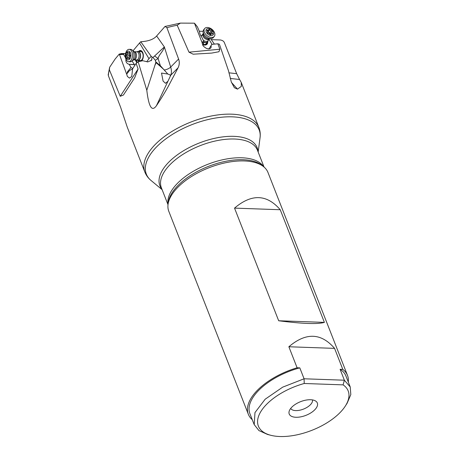 <?xml version="1.0" encoding="UTF-8"?>
<svg xmlns="http://www.w3.org/2000/svg" width="459" height="459" viewBox="0 0 459 459"><rect width="100%" height="100%" fill="white"/><g stroke="black" fill="none" stroke-linecap="round" stroke-linejoin="round"><path stroke-width="0.69" d="M207.129 42.515A5.032 3.253 -140.8 0 1 204.358 44.81A5.032 3.253 -140.8 0 1 203.039 44.575M203.842 42.245A4.527 2.932 39.2 0 0 206.831 42.469A4.527 2.932 39.2 0 0 207.646 41.878L206.143 43.72A4.527 2.932 -140.8 0 1 204.106 44.512A4.527 2.932 -140.8 0 1 203.159 44.368M207.072 44.173A5.537 3.58 39.2 0 0 207.531 42.016M207.652 41.867A5.537 3.58 -140.8 0 1 207.135 44.098A5.537 3.58 -140.8 0 1 206.137 44.827A5.537 3.58 -140.8 0 1 202.941 44.73M230.223 78.455L239.558 79.476L241.245 82.425L241.331 86.367L237.515 89.138L234.388 87.738L231.319 82.023L228.507 70.801L219.442 44.294L217.853 43.789L212.305 44.316A4.194 2.714 -140.8 0 1 211.668 44.529L209.092 48.803M120.247 96.287L123.408 95.059L134.653 77.858L138.096 68.993L120.247 96.287L109.385 69.86L109.655 67.261L115.186 58.959L119.3 54.042L125.605 53.502M139.324 51.471A5.032 2.892 92.7 0 1 142.956 53.548A5.032 2.892 92.7 0 1 141.923 60.146A5.032 2.892 92.7 0 1 138.899 60.519M138.176 51.419L140.729 51.534A4.527 2.599 92.7 0 1 143.047 54.736A4.527 2.599 92.7 0 1 141.917 59.745A4.527 2.599 92.7 0 1 140.305 60.582L137.757 60.468A4.527 2.599 -87.3 0 0 140.058 58.436A4.527 2.599 -87.3 0 0 140.339 53.852A4.527 2.599 -87.3 0 0 138.176 51.419A4.527 2.599 -87.3 0 0 137.109 51.758A4.527 2.599 -87.3 0 0 137.052 51.798L137.109 51.758M140.523 50.524A5.537 3.179 -87.3 0 0 138.756 51.442M138.331 60.49A5.537 3.179 -87.3 0 0 139.473 61.437M138.549 51.437A5.537 3.179 92.7 0 1 140.42 50.513A5.537 3.179 92.7 0 1 143.065 53.491A5.537 3.179 92.7 0 1 142.72 59.096A5.537 3.179 92.7 0 1 141.383 61.03M139.358 61.466A5.537 3.179 92.7 0 1 138.125 60.485M137.264 62.418L136.076 59.934M136.851 62.757L135.181 59.894M126.925 73.744L128.313 72.092L127.556 71.633L126.873 74.008M127.556 71.633L131.016 67.507L132.496 68.402L132.404 69.292C130.476 69.711 129.111 70.64 128.313 72.092M134.372 64.558L129.071 64.312L134.504 64.719L132.054 61.007M126.041 58.901C125.514 61.724 126.523 63.526 129.071 64.312M131.016 67.507L129.312 64.478M132.496 68.402L132.846 68.46M134.504 64.719L134.843 65.321M120.706 53.646L123.987 53.525L123.66 54.426L125.508 57.714M119.3 54.042L126.586 74.014M144.86 172.068C146.186 175.372 148.257 178.19 151.074 180.507L151.074 180.507A60.594 29.468 -21.4 0 1 153.49 150.294A60.594 29.468 -21.4 0 1 153.518 150.259A60.594 29.468 -21.4 0 1 220.136 117.384A60.594 29.468 -21.4 0 1 260.041 137.809C260.528 134.189 260.138 130.717 258.865 127.39A61.225 29.778 158.6 0 0 212.024 115.869A61.225 29.778 158.6 0 0 152.101 147.936A61.225 29.778 158.6 0 0 152.078 147.97A61.225 29.778 158.6 0 0 144.86 172.068L127.241 127.103L120.602 107.205L108.376 75.724A61.225 29.778 -21.4 0 1 109.385 69.86M234.532 208.116L280.237 209.734C266.817 194.163 251.584 193.623 234.532 208.116L278.676 320.761L324.381 322.379L280.237 209.734M278.676 320.761C302.596 323.813 317.829 324.352 324.381 322.379M288.866 346.757L334.571 348.375C321.151 332.804 305.912 332.264 288.866 346.757L297.099 367.774A53.255 25.899 158.6 0 0 254.619 393.323A53.255 25.899 158.6 0 0 248.342 414.288A53.255 25.899 158.6 0 0 252.261 419.681M248.342 414.288L168.797 211.306A53.255 25.899 -21.4 0 1 168.046 204.387A53.255 25.899 -21.4 0 1 175.074 190.342A53.255 25.899 -21.4 0 1 220.613 163.932A53.255 25.899 -21.4 0 1 263.81 166.852A53.255 25.899 -21.4 0 1 267.964 172.446L347.509 375.422A53.255 25.899 158.6 0 0 342.804 369.392L334.571 348.375M348.301 382.043A53.255 25.899 158.6 0 0 347.509 375.422M343.102 384.866L304.231 383.489A48.224 23.455 158.6 0 0 261.291 410.839A48.224 23.455 158.6 0 0 270.735 435.275A48.224 23.455 158.6 0 0 345.34 406.037A48.224 23.455 158.6 0 0 343.102 384.866L344.376 380.213L340.102 369.294L342.804 369.392M340.102 369.294A51.58 25.084 -21.4 0 1 345.948 376.036L350.228 386.954L350.814 394.562L347.176 403.14M254.183 424.592L249.903 413.674A51.58 25.084 -21.4 0 1 299.802 367.866L297.099 367.774M304.231 383.489L304.082 378.784L299.802 367.866M267.419 434.392L258.928 430.565L254.2 424.586L254.974 412.578L265.164 399.215L282.681 387.155L304.082 378.784L344.376 380.213L350.206 386.96M310.623 399.732A15.095 7.344 -21.4 0 1 315.723 401.091A15.095 7.344 -21.4 0 1 313.267 411.161A15.095 7.344 -21.4 0 1 295.923 417.271A15.095 7.344 -21.4 0 1 289.101 411.522A15.095 7.344 -21.4 0 1 310.623 399.732M312.481 399.915A11.739 5.709 -21.4 0 1 307.438 407.104A11.739 5.709 -21.4 0 1 295.705 410.593A11.739 5.709 -21.4 0 1 290.685 408.458M239.558 79.476L236.655 73.669L228.909 72.826M155.366 60.295L155.836 62.47L159.933 66.016L160.357 65.7L158.103 58.534C158.854 54.655 163.381 51.299 164.362 46.944L152.973 57.513L155.366 60.295L158.103 58.534L154.614 55.964M170.272 75.276L170.341 76.154L170.8 75.173L167.816 74.025L160.357 65.7L155.836 61.902M155.836 62.47L146.8 90.262C149.083 109.357 152.52 111.13 156.416 105.748C160.162 100.217 164.064 93.865 168.12 86.705L178.069 67.806C179.469 64.897 179.647 61.976 178.603 59.033L170.691 67.048L164.362 46.944L156.634 35.997L165.056 26.404L166.904 27.683L178.603 59.033M159.939 66.01L164.431 70.043M170.341 76.154L167.948 81.243L165.498 83.303L163.088 81.082L161.505 73.067L167.816 74.025M139.547 42.997L140.752 41.74L151.206 56.348L148.963 58.643L139.547 42.997L133.047 50.765M129.495 78.099L131.75 76.475L132.576 69.022A4.194 2.41 92.7 0 0 132.921 68.265L136.128 63.359L138.142 61.724L142.824 60.72L147.787 61.942L151.556 60.204L152.09 57.059L152.973 57.513M140.752 41.74C148.383 41.281 153.673 39.371 156.634 35.997M152.09 57.059L151.206 56.348M138.142 61.724L146.8 90.262M129.467 78.099L127.373 76.458L126.787 74.501M146.8 61.695L148.963 58.643M136.128 63.359L138.096 68.993M108.204 74.513L108.376 75.724M211.306 39.646L220.165 39.95C222.397 40.266 223.814 41.207 224.428 42.762L236.655 73.669M210.629 38.665L214.387 44.121M208.943 49.061L211.668 44.529M203.423 43.932L203.899 41.729L202.276 41.855L202.184 42.721C202.723 42.366 203.136 42.773 203.423 43.932L202.758 45.034C203.194 46.755 207.474 49.084 207.445 48.694C209.597 49.01 210.842 48.476 211.169 47.099L211.106 45.504M211.054 47.438L211.169 47.099M203.899 41.729L202.23 37.994C200.526 35.452 199.636 33.409 199.567 31.872L197.445 26.903L194.444 23.185L202.167 42.819M202.184 42.721L202.08 42.119M197.445 26.903L194.668 23.42M202.212 43.238L202.763 45.039M212.092 44.414L209.034 39.457M203.148 31.344L199.321 31.212M194.444 23.185L180.387 23.105L177.191 25.262L188.982 52.171L193.164 54.196L211.645 53.095L218.92 51.741L219.85 49.228L188.982 52.171M217.853 43.789L219.85 49.228M129.203 49.32A6.208 3.563 -87.3 0 0 126.047 52.096A6.208 3.563 -87.3 0 0 126.787 60.691A6.208 3.563 -87.3 0 0 128.623 61.718A6.208 3.563 -87.3 0 0 131.785 58.936A6.208 3.563 -87.3 0 0 131.044 50.347A6.208 3.563 -87.3 0 0 129.203 49.32L130.712 49.388A6.208 3.563 92.7 0 1 132.129 49.985L134.051 51.615A4.527 2.599 92.7 0 1 134.051 51.615A4.527 2.599 92.7 0 1 134.894 58.195A4.527 2.599 92.7 0 1 133.661 59.882L133.988 59.836A4.074 2.341 -87.3 0 0 136.059 58.012A4.074 2.341 -87.3 0 0 136.312 53.881A4.074 2.341 -87.3 0 0 134.367 51.695L136.925 51.815A4.074 2.341 92.7 0 1 138.87 53.984A4.074 2.341 92.7 0 1 138.641 58.086A4.074 2.341 92.7 0 1 138.624 58.132A4.074 2.341 92.7 0 1 136.547 59.957L136.679 59.986A4.527 2.599 -87.3 0 0 136.725 60.031A4.527 2.599 -87.3 0 0 137.757 60.468M132.129 49.985A6.208 3.563 92.7 0 1 133.294 59.01A6.208 3.563 92.7 0 1 131.601 61.322A6.208 3.563 92.7 0 1 130.132 61.787L128.623 61.718M129.903 54.862L129.524 55.126L130.115 56.216M127.223 54.133A1.354 0.78 -87.3 0 0 127.367 53.106A0.62 0.356 92.7 0 1 128.004 52.573A1.354 0.78 -87.3 0 0 128.554 53.032A1.354 0.78 -87.3 0 0 129.105 52.687A0.62 0.356 92.7 0 1 129.662 53.347A1.354 0.78 -87.3 0 0 130.104 55.074A0.62 0.356 92.7 0 1 130.023 56.268A1.354 0.78 -87.3 0 0 129.507 56.853A1.354 0.78 -87.3 0 0 129.363 57.874A0.62 0.356 92.7 0 1 128.727 58.413A1.354 0.78 -87.3 0 0 128.176 57.949A1.354 0.78 -87.3 0 0 127.625 58.299A0.62 0.356 92.7 0 1 127.068 57.633A1.354 0.78 -87.3 0 0 126.632 55.912A0.62 0.356 92.7 0 1 126.707 54.713A1.354 0.78 -87.3 0 0 127.223 54.133M129.863 51.856A4.361 2.507 -87.3 0 0 126.351 53.089A4.361 2.507 -87.3 0 0 126.868 59.131A4.361 2.507 -87.3 0 0 130.379 57.897A4.361 2.507 -87.3 0 0 129.863 51.856M201.782 35.452A4.527 2.932 39.2 0 0 201.444 35.561A4.527 2.932 39.2 0 0 200.916 35.865M214.278 36.393L213.389 37.489A6.208 4.016 -140.8 0 1 212.27 38.298A6.208 4.016 -140.8 0 1 211.53 38.51A6.208 4.016 -140.8 0 1 206.045 36.68A6.208 4.016 -140.8 0 1 203.142 31.671A6.208 4.016 -140.8 0 1 203.767 29.646L204.657 28.556A6.208 4.016 39.2 0 0 205.477 34.104A6.208 4.016 39.2 0 0 213.16 37.208A6.208 4.016 39.2 0 0 214.278 36.393A6.208 4.016 39.2 0 0 213.464 30.845A6.208 4.016 39.2 0 0 205.775 27.741A6.208 4.016 39.2 0 0 204.657 28.556M209.924 34.448L210.222 33.358L207.697 31.774M208.323 30.196A1.354 0.878 39.2 0 0 208.57 30.019A1.354 0.878 39.2 0 0 208.707 29.634A0.62 0.402 -140.8 0 1 209.729 29.824A1.354 0.878 39.2 0 0 211.347 30.839A0.62 0.402 -140.8 0 1 212.058 31.757A1.354 0.878 39.2 0 0 212.006 31.809A1.354 0.878 39.2 0 0 212.431 33.283A0.62 0.402 -140.8 0 1 212.121 34.012A1.354 0.878 39.2 0 0 211.26 33.96A1.354 0.878 39.2 0 0 211.014 34.138A1.354 0.878 39.2 0 0 210.882 34.517A0.62 0.402 -140.8 0 1 209.855 34.333A1.354 0.878 39.2 0 0 208.243 33.318A0.62 0.402 -140.8 0 1 207.525 32.4A1.354 0.878 39.2 0 0 207.577 32.348A1.354 0.878 39.2 0 0 207.152 30.873A0.62 0.402 -140.8 0 1 207.468 30.145A1.354 0.878 39.2 0 0 208.323 30.196M212.597 30.931A4.361 2.823 39.2 0 0 207.198 28.751A4.361 2.823 39.2 0 0 206.986 33.226A4.361 2.823 39.2 0 0 212.391 35.406A4.361 2.823 39.2 0 0 212.597 30.931M207.646 41.878A4.527 2.932 39.2 0 0 208.105 40.604M119.713 54.569L123.66 54.426M260.041 137.809L258.165 152.032M257.958 151.51A52.206 25.388 158.6 0 0 220.899 137.155A52.206 25.388 158.6 0 0 166.049 165.165A52.206 25.388 158.6 0 0 161.912 189.148M168.005 204.691L161.384 187.794A51.58 25.084 -21.4 0 1 167.46 167.489A51.58 25.084 -21.4 0 1 217.945 140.454A51.58 25.084 -21.4 0 1 257.43 150.156L264.051 167.053M263.65 166.72A51.58 25.084 158.6 0 0 222.919 159.709A51.58 25.084 158.6 0 0 174.816 186.256A51.58 25.084 158.6 0 0 174.793 186.285A51.58 25.084 158.6 0 0 168.069 204.175M168.046 204.387L168.315 202.31A52.206 25.388 -21.4 0 1 168.315 202.31A52.206 25.388 -21.4 0 1 175.183 188.574A52.206 25.388 -21.4 0 1 175.206 188.546A52.206 25.388 -21.4 0 1 219.855 162.652A52.206 25.388 -21.4 0 1 262.198 165.515L262.198 165.515A52.206 25.388 -21.4 0 1 262.204 165.521L263.81 166.852M231.485 82.471L237.515 89.138M156.353 62.217L154.763 65.643M164.437 70.032A6.707 2.961 162.5 0 0 170.691 67.048A16.771 11.573 44.6 0 1 170.8 75.173L178.069 67.806M167.948 81.243L156.416 105.748M151.912 59.613L151.114 60.737M166.904 27.683A61.225 29.778 -21.4 0 1 177.191 25.262M133.661 59.882L131.601 61.322M127.367 53.106L129.679 53.215M126.707 54.713L129.874 54.862M129.105 52.687L129.593 52.71M128.727 58.413L129.249 58.436M129.352 57.742L127.068 57.633M126.632 55.912L129.822 56.061M136.616 59.94L136.679 59.986A4.435 2.547 -87.3 0 0 139.886 58.379A4.435 2.547 -87.3 0 0 139.903 58.333A4.435 2.547 -87.3 0 0 139.897 53.135A4.435 2.547 -87.3 0 0 137.046 51.804M211.53 38.51L209.327 38.889A4.527 2.926 -140.8 0 1 209.327 38.889L209.327 38.889A4.527 2.926 -140.8 0 1 205.328 37.558A4.527 2.926 -140.8 0 1 203.217 33.903L203.217 33.903A4.527 2.926 -140.8 0 1 203.211 33.903L203.142 31.671M210.222 33.358A6.862 1.738 -38 0 1 209.47 33.828M207.468 30.145L207.009 30.707M209.729 29.824L207.852 32.13M211.347 30.839L209.465 33.151M211.966 31.866L210.176 34.064M212.431 33.283L211.897 33.937M210.119 34.132L212.006 31.809M201.3 36.554A4.074 2.639 -140.8 0 1 201.702 35.555L203.205 33.708A4.074 2.639 39.2 0 0 204.198 37.862A4.074 2.639 39.2 0 0 208.793 39.388A4.074 2.639 39.2 0 0 209.528 38.854L208.019 40.702A4.074 2.639 -140.8 0 1 207.319 41.224A4.074 2.639 -140.8 0 1 207.284 41.235A4.074 2.639 -140.8 0 1 203.234 40.203M203.865 42.056A4.435 2.869 39.2 0 0 206.854 42.303A4.435 2.869 39.2 0 0 206.889 42.291A4.435 2.869 39.2 0 0 208.088 40.621M201.771 35.469A4.435 2.869 39.2 0 0 201.576 35.538A4.435 2.869 39.2 0 0 201.541 35.555A4.435 2.869 39.2 0 0 200.95 35.928M162.119 189.67L151.074 180.507M345.34 406.037L347.193 403.14M270.735 435.275L267.402 434.409M108.198 74.817L109.655 67.261M165.068 26.444L180.387 23.105M258.865 127.39L241.245 82.425M129.685 53.089L128.554 53.032M129.363 58.006L128.176 57.949M134.051 51.615L134.367 51.695M133.988 59.836L136.547 59.957M207.52 31.31L208.57 30.019M210.48 34.798L211.014 34.138"/></g></svg>
